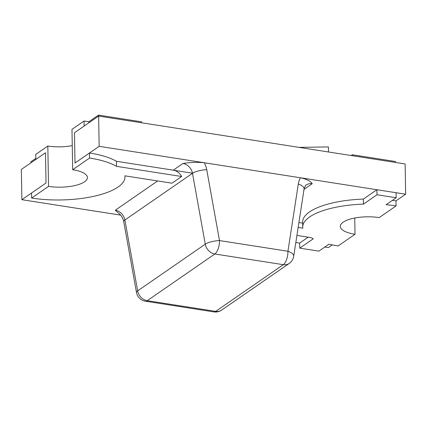 <?xml version="1.0" encoding="UTF-8"?>
<svg xmlns="http://www.w3.org/2000/svg" width="427" height="427" viewBox="0 0 427 427"><rect width="100%" height="100%" fill="white"/><g stroke="black" fill="none" stroke-linecap="round" stroke-linejoin="round"><path stroke-width="0.64" d="M124.86 175.823L171.985 183.183L181.646 176.511L116.518 166.338A64.37 21.91 179 0 0 89.585 158.038L72.681 169.711L71.976 129.365L84.05 121.028L88.837 121.775L98.498 115.103L141.599 121.839L141.615 122.784L141.599 121.839L98.498 115.103L98.514 116.139L98.498 115.103L88.837 121.775L88.853 122.811L88.837 121.775L84.05 121.028L71.976 129.365L72.681 169.711A26.821 9.127 179 0 1 87.423 177.584A26.821 9.127 179 0 0 72.681 169.711L89.585 158.038L89.494 152.994L89.585 158.038A64.37 21.91 179 0 1 116.518 166.338L116.432 161.294A64.37 21.91 179 0 0 89.494 152.994L75.003 163.002L74.479 132.744L84.135 126.072L84.05 121.028L84.135 126.072L74.479 132.744L75.003 163.002L89.494 152.994A64.37 21.91 179 0 1 116.432 161.294L116.518 166.338L181.646 176.511A10.728 8.978 55.4 0 0 173.261 170.176L182.921 163.504L173.261 170.176A10.728 8.978 55.4 0 1 181.646 176.511L171.985 183.183L124.86 175.823A64.37 21.91 179 0 1 124.962 176.927A64.37 21.91 179 0 0 124.86 175.823M192.476 173.175L116.432 161.294L192.476 173.175M31.539 193.02L46.025 183.012L45.497 152.754L35.841 159.426L35.751 154.382L47.824 146.045L35.751 154.382L35.841 159.426L45.497 152.754L46.025 183.012L45.497 152.754L21.35 169.434L45.497 152.754L46.025 183.012L21.878 199.692L21.35 169.434L21.878 199.692L46.025 183.012L31.539 193.02L31.625 198.064A64.37 21.91 179 0 0 124.962 176.927L124.946 175.833L124.962 176.927A64.37 21.91 179 0 1 31.625 198.064L48.529 186.391L47.824 146.045A26.821 9.127 -1 0 0 72.259 145.618A26.821 9.127 -1 0 1 47.824 146.045L48.529 186.391A26.821 9.127 179 0 0 87.423 177.584A26.821 9.127 179 0 1 48.529 186.391L31.625 198.064L31.539 193.02M35.82 158.39L30.883 161.801L30.899 162.836L30.883 161.801L35.82 158.39M396.08 205.926A64.37 21.91 179 0 0 386.093 204.709L396.16 197.76L377.004 194.765L363.462 204.117A64.37 21.91 179 0 0 302.743 227.063A64.37 21.91 179 0 0 302.844 228.173L298.153 227.436L302.844 228.173A64.37 21.91 179 0 1 302.743 227.063L302.652 222.019A64.37 21.91 179 0 1 363.372 199.078L363.462 204.117A64.37 21.91 179 0 0 302.743 227.063L302.652 222.019A64.37 21.91 179 0 1 363.372 199.078L363.462 204.117L377.004 194.765L376.918 189.721L363.372 199.078L376.918 189.721L377.004 194.765L396.16 197.76L396.075 192.716L376.918 189.721L396.075 192.716L396.16 197.76L386.093 204.709A64.37 21.91 179 0 1 396.08 205.926L395.989 200.882A64.37 21.91 179 0 0 392.386 200.37A64.37 21.91 179 0 1 395.989 200.882L396.08 205.926L379.176 217.605A26.821 9.127 179 0 0 340.282 226.411A26.821 9.127 179 0 0 355.024 234.279L354.741 218.026L355.024 234.279L338.12 245.952L355.024 234.279A26.821 9.127 179 0 1 340.282 226.411A26.821 9.127 179 0 1 379.176 217.605L396.08 205.926M296.92 235.426L311.187 237.658A64.37 21.91 179 0 0 313.269 238.784L299.727 248.135L318.884 251.129L328.95 244.18A64.37 21.91 179 0 0 338.12 245.952A64.37 21.91 179 0 1 328.95 244.18L318.884 251.129L299.727 248.135L299.642 243.091L295.831 242.499L299.642 243.091L299.727 248.135L313.269 238.784A64.37 21.91 179 0 1 311.187 237.658L296.92 235.426M308.193 237.188L299.642 243.091L308.193 237.188M302.674 223.113L298.911 222.526L302.674 223.113M352.328 155.706L352.312 154.766L351.207 155.529L352.312 154.766L395.413 161.497L395.434 162.441L395.413 161.497L352.312 154.766L352.328 155.706M99.155 146.322L75.003 163.002L74.479 132.744L98.626 116.064L405.122 163.957L405.65 194.216L395.989 200.882L405.65 194.216L99.155 146.322L98.626 116.064L74.479 132.744L75.003 163.002L99.155 146.322L98.626 116.064L405.122 163.957L405.65 194.216L99.155 146.322M328.374 247.58L332.254 244.901L328.374 247.58L324.824 247.03L328.374 247.58M120.633 215.123L21.878 199.692L120.633 215.123M312.222 183.706L304.013 189.374L312.222 183.706C310.605 181.123 306.682 179.143 300.464 177.776L204.341 162.756C197.189 162.036 190.047 162.281 182.921 163.504A10.728 8.978 -124.6 0 1 192.497 173.309L205.27 244.18L137.654 290.878A10.728 2.797 169.8 0 0 136.496 292.5A10.728 10.728 0 0 0 145.399 301.2L213.842 311.897A10.728 10.728 0 0 0 221.597 310.125A10.728 8.978 -124.6 0 1 215.672 311.379A10.728 4.596 98.9 0 1 213.842 311.897A10.728 10.728 0 0 0 221.597 310.125A10.728 8.978 -124.6 0 1 215.672 311.379A10.728 4.596 98.9 0 1 213.842 311.897L145.399 301.2A10.728 4.596 98.9 0 0 147.23 300.688L215.672 311.379L283.293 264.681L215.672 311.379L147.23 300.688A10.728 8.978 -124.6 0 1 137.654 290.878A10.728 2.797 169.8 0 0 136.496 292.5A10.728 10.728 0 0 0 145.399 301.2A10.728 4.596 98.9 0 0 147.23 300.688A10.728 8.978 -124.6 0 1 137.654 290.878L124.881 220.006A10.728 2.797 169.8 0 0 123.729 221.634L136.496 292.5L123.729 221.634A10.728 2.797 169.8 0 1 124.881 220.006L137.654 290.878L205.27 244.18A10.728 2.797 169.8 0 1 219.499 240.566A10.728 4.596 98.9 0 1 214.845 253.99L283.293 264.681A10.728 8.978 -124.6 0 0 289.212 263.427A10.728 8.978 -124.6 0 1 283.293 264.681A10.728 4.596 98.9 0 0 287.942 251.263A10.728 4.393 8.8 0 1 293.717 256.232A10.728 4.393 8.8 0 0 287.942 251.263L298.302 184.005A10.728 4.393 8.8 0 1 304.077 188.974C305.15 185.969 305.892 184.629 306.303 184.966A10.728 8.978 -124.6 0 1 312.222 183.706C310.605 181.123 306.682 179.143 300.464 177.776L204.341 162.756C197.189 162.036 190.047 162.281 182.921 163.504A10.728 8.978 -124.6 0 1 192.497 173.309L124.881 220.006A10.728 8.978 -124.6 0 0 115.306 210.201A10.728 8.978 -124.6 0 1 124.881 220.006L192.497 173.309L205.27 244.18A10.728 8.978 -124.6 0 0 214.845 253.99L147.23 300.688L214.845 253.99L283.293 264.681A10.728 4.596 98.9 0 0 287.942 251.263L298.302 184.005A21.457 17.961 -124.6 0 1 300.464 177.776A21.457 17.961 -124.6 0 0 298.302 184.005A10.728 4.393 8.8 0 1 304.077 188.974L293.717 256.232A10.728 10.728 0 0 1 289.212 263.427A10.728 10.728 0 0 0 293.717 256.232L304.077 188.974C305.15 185.969 305.892 184.629 306.303 184.966A10.728 8.978 -124.6 0 1 312.222 183.706M118.13 212.758L115.306 210.201L157.664 180.947L115.306 210.201L118.13 212.758C121.145 215.107 123.008 218.064 123.729 221.634C123.008 218.064 121.145 215.107 118.13 212.758M328.496 151.98L328.411 146.941L298.916 147.363L328.411 146.941L328.496 151.98M206.732 169.695A10.728 2.797 169.8 0 0 192.497 173.309A10.728 2.797 169.8 0 1 206.732 169.695L219.499 240.566L287.942 251.263L219.499 240.566A10.728 2.797 169.8 0 0 205.27 244.18A10.728 8.978 -124.6 0 0 214.845 253.99A10.728 4.596 98.9 0 0 219.499 240.566L206.732 169.695A21.457 17.961 -124.6 0 0 204.341 162.756A21.457 17.961 -124.6 0 1 206.732 169.695M221.597 310.125L289.212 263.427L221.597 310.125"/></g></svg>
